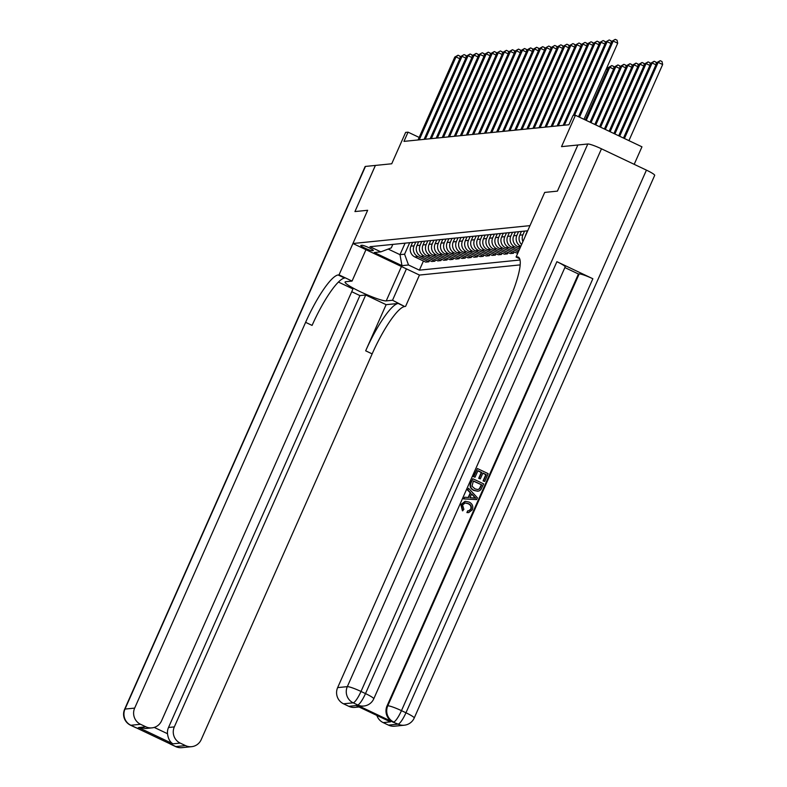 <?xml version="1.0" encoding="UTF-8"?>
<svg xmlns="http://www.w3.org/2000/svg" width="787" height="787" viewBox="0 0 787 787"><rect width="100%" height="100%" fill="white"/><g stroke="black" fill="none" stroke-linecap="round" stroke-linejoin="round"><path stroke-width="1.18" d="M634.194 164.326L641.956 146.815L575.425 115.266L573.005 115.502L568.912 124.739L403.967 141.385L408.05 132.157L405.639 132.393L391.729 163.775L375.379 165.427L354.937 211.565L375.409 165.427L365.463 166.421L124.995 709.077L134.666 708.103A12.199 11.844 84.2 0 0 140.548 724.286L130.878 725.27L175.826 746.588L185.506 745.604L180.203 743.095L172.943 743.823L138.601 727.532L145.733 728.506L151.989 727.867A12.199 11.844 84.2 0 0 161.551 720.843L352.95 288.947L338.42 282.051M575.425 115.266L561.524 146.638L577.865 145.005L557.403 191.133L544.702 192.422L529.976 225.643L352.93 243.508L419.461 275.057L520.158 264.894M372.094 250.679L373.156 250.571A6.306 0.767 -156.1 0 0 373.343 250.482A6.306 0.767 -156.1 0 0 368.493 247.502A6.306 0.767 -156.1 0 0 362.01 245.278L360.948 245.387A6.306 0.767 -156.1 0 0 360.751 245.475A6.306 0.767 -156.1 0 0 365.611 248.456A6.306 0.767 -156.1 0 0 372.094 250.679L372.546 249.656M388.188 249.066L399.993 254.663L404.587 254.201L408.512 264.993L419.382 270.157L520.02 259.995M408.512 264.993L401.98 265.652L374.287 252.519L380.819 251.86L391.277 247.895L392.831 244.393M527.703 230.788L369.939 246.705L380.819 251.86M365.965 249.686L352.064 281.067L339.03 274.889L367.657 210.286L354.957 211.565L367.657 210.286L352.93 243.508M419.176 137.43L408.05 132.157M405.089 243.153L399.993 254.663L401.98 265.652M409.683 242.691L404.587 254.201M412.585 242.396L410.922 246.154A8.136 7.9 84.2 0 0 414.847 256.946L425.728 262.11L428.866 261.796L429.476 260.408M415.733 242.081L414.07 245.839A8.136 7.9 84.2 0 0 417.986 256.631L428.866 261.796M418.635 241.786L416.972 245.544A8.136 7.9 84.2 0 0 420.897 256.336L431.768 261.5L434.916 261.186L435.526 259.799M421.783 241.471L420.12 245.229A8.136 7.9 84.2 0 0 424.036 256.021L434.916 261.186M424.685 241.176L423.022 244.934A8.136 7.9 84.2 0 0 426.938 255.726L437.818 260.89L440.966 260.576L441.576 259.189M427.823 240.861L426.161 244.619A8.136 7.9 84.2 0 0 430.086 255.411L440.966 260.576M430.725 240.566L429.063 244.324A8.136 7.9 84.2 0 0 432.988 255.116L443.868 260.281L447.006 259.966L447.616 258.579M433.873 240.251L432.211 244.009A8.136 7.9 84.2 0 0 436.126 254.801L447.006 259.966M436.775 239.956L435.113 243.714A8.136 7.9 84.2 0 0 439.028 254.506L449.908 259.671L453.056 259.346L453.666 257.969M439.923 239.642L438.261 243.399A8.136 7.9 84.2 0 0 442.176 254.191L453.056 259.346M442.825 239.346L441.163 243.104A8.136 7.9 84.2 0 0 445.078 253.896L455.958 259.061L459.106 258.736L459.716 257.359M445.963 239.032L444.301 242.79A8.136 7.9 84.2 0 0 448.226 253.581L459.106 258.736M448.865 238.736L447.203 242.494A8.136 7.9 84.2 0 0 451.128 253.286L462.008 258.451L465.147 258.126L465.756 256.749M452.013 238.422L450.351 242.18A8.136 7.9 84.2 0 0 454.266 252.971L465.147 258.126M454.916 238.127L453.253 241.884A8.136 7.9 84.2 0 0 457.168 252.676L468.049 257.841L471.197 257.516L471.807 256.139M458.064 237.812L456.391 241.57A8.136 7.9 84.2 0 0 460.316 252.361L471.197 257.516M460.966 237.517L459.303 241.275A8.136 7.9 84.2 0 0 463.218 252.066L474.099 257.231L477.247 256.906L477.857 255.529M464.104 237.202L462.441 240.96A8.136 7.9 84.2 0 0 466.366 251.751L477.247 256.906M467.006 236.907L465.343 240.665A8.136 7.9 84.2 0 0 469.268 251.456L480.149 256.621L483.287 256.296L483.897 254.919M470.154 236.592L468.491 240.35A8.136 7.9 84.2 0 0 472.407 251.142L483.287 256.296M473.056 236.297L471.393 240.055A8.136 7.9 84.2 0 0 475.309 250.846L486.189 256.011L489.337 255.686L489.947 254.309M476.204 235.982L474.531 239.74A8.136 7.9 84.2 0 0 478.457 250.532L489.337 255.686M479.106 235.687L477.434 239.445A8.136 7.9 84.2 0 0 481.359 250.236L492.239 255.401L495.387 255.077L495.997 253.699M482.244 235.372L480.582 239.13A8.136 7.9 84.2 0 0 484.507 249.922L495.387 255.077M485.146 235.077L483.484 238.835A8.136 7.9 84.2 0 0 487.409 249.627L498.289 254.781L501.427 254.467L502.037 253.089M488.294 234.762L486.632 238.52A8.136 7.9 84.2 0 0 490.547 249.312L501.427 254.467M491.196 234.467L489.534 238.225A8.136 7.9 84.2 0 0 493.449 249.017L504.329 254.171L507.477 253.857L508.087 252.479M494.344 234.152L492.672 237.91A8.136 7.9 84.2 0 0 496.597 248.702L507.477 253.857M497.246 233.857L495.574 237.615A8.136 7.9 84.2 0 0 499.499 248.407L510.379 253.562L513.518 253.247L514.137 251.87M500.384 233.542L498.722 237.3A8.136 7.9 84.2 0 0 502.647 248.092L513.518 253.247M503.287 233.247L501.624 237.005A8.136 7.9 84.2 0 0 505.549 247.797L516.42 252.952L517.944 252.804M506.434 232.932L504.772 236.69A8.136 7.9 84.2 0 0 508.687 247.482L518.289 252.027M509.337 232.637L507.674 236.395A8.136 7.9 84.2 0 0 511.589 247.187L518.899 250.65M512.485 232.322L510.812 236.08A8.136 7.9 84.2 0 0 514.737 246.872L519.558 249.154M515.387 232.027L513.714 235.785A8.136 7.9 84.2 0 0 517.639 246.577L520.168 247.777M518.525 231.712L516.862 235.461A8.136 7.9 84.2 0 0 520.787 246.262L520.827 246.282M521.427 231.417L519.764 235.175A8.136 7.9 84.2 0 0 521.604 244.531M524.575 231.103L522.912 234.851A8.136 7.9 84.2 0 0 522.912 241.589M527.477 230.807L525.814 234.565A8.136 7.9 84.2 0 0 525.263 236.267M419.382 270.157L423.436 261.018M459.815 58.75L455.998 56.939L419.255 139.84M454.788 57.057L458.044 55.218L455.998 56.939L454.788 57.057L418.045 139.958M458.044 55.218L459.844 56.064L460.218 57.825M465.865 58.14L462.038 56.33L425.305 139.23M460.828 56.448L464.094 54.608L460.828 56.448L424.095 139.348M464.094 54.608L465.884 55.454L466.268 57.215M471.905 57.53L468.088 55.72L431.355 138.62M466.878 55.838L470.134 53.998L468.088 55.72L466.878 55.838L430.145 138.738M470.134 53.998L471.934 54.844L472.318 56.605M477.955 56.92L474.138 55.11L437.395 138.01M472.928 55.228L476.184 53.388L474.138 55.11L472.928 55.228L436.185 138.128M476.184 53.388L477.984 54.234L478.358 55.995M483.995 56.31L480.178 54.5L443.445 137.4M478.968 54.618L482.234 52.778L478.968 54.618L442.235 137.518M482.234 52.778L484.025 53.624L484.408 55.385M352.064 281.067L345.778 281.707A22.882 2.764 -156.1 0 0 345.09 282.021A22.882 2.764 -156.1 0 0 362.709 292.843A22.882 2.764 -156.1 0 0 386.23 300.89L392.526 300.25L404.685 306.527A50.84 10.487 -64.6 0 0 372.143 353.884L201.197 739.652A12.199 11.844 84.2 0 1 191.635 746.676L181.964 747.65A12.199 11.844 -95.8 0 1 175.826 746.588A12.199 2.518 -64.6 0 1 175.511 746.538A12.199 12.199 0 0 0 181.964 747.65M339.03 274.889L338.154 274.978A50.84 10.487 -64.6 0 0 305.612 322.336L134.666 708.103M351.72 291.702L359.905 295.578L365.709 294.997L174.32 726.903A12.199 11.844 84.2 0 0 180.203 743.095M386.122 304.677L398.212 303.457A50.84 10.487 -64.6 0 0 365.67 350.815L386.122 304.677L365.709 294.997M138.601 727.532L145.851 726.804L140.548 724.286M145.851 726.804A12.199 11.844 84.2 0 0 151.989 727.867M124.631 709.244A12.199 12.199 0 0 0 130.553 725.221A12.199 2.518 115.4 0 0 130.878 725.27A12.199 11.844 -95.8 0 1 124.995 709.077A12.199 1.476 -156.1 0 0 124.631 709.244L365.099 166.598A12.199 1.476 23.9 0 1 365.463 166.421M406.426 268.879L392.526 300.25M419.461 275.057L405.561 306.438M185.506 745.604A12.199 11.844 84.2 0 0 191.635 746.676M154.232 727.414L167.503 733.71A12.199 11.844 -95.8 0 1 168.516 727.483L174.32 726.903M359.905 295.578L168.516 727.483M338.154 274.978L344.627 278.047A50.84 10.487 -64.6 0 0 312.085 325.405L305.612 322.336M167.503 733.71C168.172 738.718 169.982 742.082 172.943 743.823M468.599 510.881L470.724 509.14C471.462 506.602 470.577 504.782 468.058 503.68L465.048 502.952M462.835 510.773L461.241 504.556L465.245 501.319L469.131 502.076C472.416 503.729 473.479 506.287 472.328 509.769L468.688 512.603L467.301 512.553L467.665 510.832L468.796 510.871L471.108 509.1C471.856 506.562 470.97 504.742 468.442 503.641L465.245 502.923L462.559 504.998L463.877 509.386L462.451 510.812L460.857 504.595L465.058 501.339M468.491 512.612L466.907 512.593L467.665 510.832M468.186 497.502L470.252 492.849L467.488 490.016L468.609 488.314L477.443 497.827L476.666 499.588L463.927 498.869L464.664 497.217L468.54 497.532L470.636 492.81L467.872 489.976L468.609 488.314M476.666 499.588L463.543 498.909L464.664 497.217M484.703 481.457L483.454 480.867L486.228 474.62L482.903 473.046L480.326 478.87L479.086 478.28L481.664 472.456L477.925 470.685L475.033 477.217L473.4 476.666L477.375 468.531L488.166 473.646L484.703 481.457L483.07 480.906L485.835 474.659L482.825 473.233M480.326 478.87L478.693 478.319L481.27 472.495L477.847 470.872M356.973 705.034L357.692 704.965A12.199 11.844 84.2 0 0 363.83 706.028L363.102 706.096A12.199 11.844 -95.8 0 1 356.973 705.034L392.929 722.092A12.199 11.844 -95.8 0 1 387.047 705.9L387.775 705.821L579.173 273.925A12.199 1.476 23.9 0 1 592.857 278.746L556.901 261.687A12.199 1.476 23.9 0 1 565.155 266.931L373.756 698.826A12.199 1.476 -156.1 0 0 365.502 693.593L556.901 261.687M564.869 267.56L578.445 273.994L387.047 705.9M477.758 491.216L473.882 490.468C470.429 488.845 469.367 486.277 470.695 482.765L472.839 478.752L483.631 483.867L480.936 489.544L479.45 490.783L477.945 491.206L474.266 490.429C470.813 488.806 469.75 486.238 471.088 482.726L472.839 478.752M557.422 191.133L544.702 192.422L516.075 257.015L516.941 256.936A50.84 10.487 115.4 0 1 518.279 257.133A50.84 10.487 115.4 0 1 508.589 301.854L337.643 687.612L347.323 686.638L587.791 143.991L577.874 144.995L557.422 191.133M516.075 257.015L519.636 258.707M390.431 721.876L356.088 705.585L390.431 721.876L383.171 722.604L388.483 725.122L398.153 724.148L392.929 722.092M383.171 722.604A12.199 11.844 -95.8 0 1 376.894 715.511M592.857 278.746L401.468 710.651L405.964 712.776A12.199 2.518 -64.6 0 1 398.153 724.148A12.199 11.844 84.2 0 0 404.282 725.211L394.612 726.194A12.199 11.844 -95.8 0 1 388.483 725.122M587.791 143.991A12.199 1.476 23.9 0 1 601.475 148.812L646.432 170.13A12.199 1.476 23.9 0 1 654.686 175.363L414.218 718.019A12.199 1.476 -156.1 0 0 405.964 712.776L646.432 170.13M358.921 706.992L354.967 707.385A12.199 11.844 -95.8 0 1 348.828 706.323L356.088 705.585M601.475 148.812L361.007 691.458L365.502 693.593A12.199 2.518 -64.6 0 1 357.692 704.965L353.196 702.83L343.525 703.804L348.828 706.323M343.525 703.804A12.199 11.844 -95.8 0 1 337.643 687.612M578.445 273.994L579.173 273.925M475.033 477.217L473.4 476.666M473.784 476.627L477.375 468.531M473.4 480.906L471.993 486.169L474.984 488.875L477.866 489.563L479.667 488.816L481.693 484.841L473.4 480.906M481.693 484.841L473.312 481.093M477.679 489.583L479.283 488.855L481.31 484.881M474.158 496.42L471.669 493.862L469.996 497.65L475.81 498.122L471.541 494.167M475.427 498.161L473.764 496.459M490.045 55.7L486.228 53.89L449.495 136.79M485.018 54.008L488.274 52.168L486.228 53.89L485.018 54.008L448.285 136.908M488.274 52.168L490.075 53.014L490.458 54.775M496.095 55.09L492.278 53.28L455.535 136.181M491.068 53.398L494.325 51.558L492.278 53.28L491.068 53.398L454.325 136.299M494.325 51.558L496.125 52.404L496.499 54.165M502.136 54.48L498.319 52.67L461.585 135.571M497.109 52.788L500.375 50.948L497.109 52.788L460.375 135.689M500.375 50.948L502.165 51.794L502.549 53.555M508.186 53.87L504.369 52.06L467.635 134.961M503.159 52.178L506.415 50.338L504.369 52.06L503.159 52.178L466.425 135.079M506.415 50.338L508.215 51.185L508.599 52.945M514.236 53.26L510.419 51.45L473.676 134.351M509.209 51.568L512.465 49.719L510.419 51.45L509.209 51.568L472.466 134.469M512.465 49.719L514.265 50.575L514.639 52.336M520.276 52.65L516.459 50.84L479.726 133.741M515.249 50.958L518.515 49.109L516.459 50.84L515.249 50.958L478.516 133.859M518.515 49.109L520.305 49.965L520.689 51.726M526.326 52.04L522.509 50.23L485.776 133.131M521.299 50.348L524.555 48.499L522.509 50.23L521.299 50.348L484.566 133.249M524.555 48.499L526.355 49.355L526.739 51.116M532.376 51.43L528.559 49.62L491.816 132.511M527.349 49.738L530.605 47.889L528.559 49.62L527.349 49.738L490.606 132.639M530.605 47.889L532.406 48.745L532.779 50.506M538.416 50.821L534.599 49.01L497.866 131.901M533.389 49.128L536.645 47.279L534.599 49.01L533.389 49.128L496.656 132.029M536.645 47.279L538.446 48.135L538.829 49.896M544.466 50.211L540.649 48.401L503.916 131.291M539.439 48.519L542.696 46.669L540.649 48.401L539.439 48.519L502.706 131.419M542.696 46.669L544.496 47.525L544.879 49.286M550.516 49.601L546.699 47.781L509.956 130.681M545.489 47.909L548.746 46.059L545.489 47.909L508.746 130.809M548.746 46.059L550.546 46.915L550.92 48.676M556.557 48.991L552.74 47.171L516.006 130.071M551.53 47.299L554.786 45.449L551.53 47.299L514.796 130.199M554.786 45.449L556.586 46.305L556.97 48.066M562.607 48.381L558.79 46.561L522.056 129.462M557.58 46.689L560.836 44.839L557.58 46.689L520.846 129.589M560.836 44.839L562.636 45.695L563.01 47.456M568.657 47.761L564.83 45.951L528.097 128.852M563.63 46.079L566.886 44.229L563.63 46.079L526.887 128.979M566.886 44.229L568.686 45.085L569.06 46.846M574.697 47.151L570.88 45.341L534.147 128.242M569.67 45.469L572.926 43.619L569.67 45.469L532.937 128.37M572.926 43.619L574.726 44.475L575.11 46.236M580.747 46.541L576.93 44.731L540.187 127.632M575.72 44.859L578.976 43.01L575.72 44.859L538.987 127.76M578.976 43.01L580.776 43.865L581.15 45.626M586.797 45.931L582.97 44.121L546.237 127.022M581.76 44.249L585.026 42.4L581.76 44.249L545.027 127.15M585.026 42.4L586.817 43.255L587.2 45.016M592.837 45.321L589.02 43.511L552.287 126.412M587.81 43.639L591.067 41.79L587.81 43.639L551.077 126.54M591.067 41.79L592.867 42.646L593.25 44.406M598.887 44.711L595.07 42.901L558.327 125.802M593.86 43.029L597.117 41.18L593.86 43.029L557.127 125.93M597.117 41.18L598.917 42.036L599.291 43.797M604.937 44.102L601.111 42.291L564.377 125.192M599.901 42.419L603.167 40.57L599.901 42.419L563.167 125.32M603.167 40.57L604.957 41.426L605.341 43.187M610.978 43.492L607.161 41.681L574.51 115.355M605.951 41.809L609.207 39.96L605.951 41.809L573.31 115.473M609.207 39.96L611.007 40.816L611.391 42.577M583.974 119.319L617.706 43.206L613.211 41.072L579.478 117.184M612.001 41.199L615.257 39.35L612.001 41.199L578.524 116.732M615.257 39.35L617.057 40.206L617.706 43.206M607.564 69.699L606.246 69.069M607.23 66.846L607.967 68.774M586.246 120.391L609.787 67.269L608.577 67.397L585.292 119.939M613.604 69.079L609.787 67.269L611.833 65.547L613.634 66.403L614.017 68.164M608.577 67.397L611.833 65.547M591.017 122.654L615.837 66.659L614.627 66.787L590.063 122.201M619.654 68.469L615.837 66.659L617.884 64.937L619.684 65.793L620.058 67.554M614.627 66.787L617.884 64.937M595.798 124.926L621.878 66.049L620.668 66.177L594.834 124.474M625.704 67.859L621.878 66.049L623.934 64.327L625.724 65.183L626.108 66.944M620.668 66.177L623.934 64.327M600.57 127.189L627.928 65.439L626.718 65.567L599.615 126.737M631.745 67.249L627.928 65.439L629.974 63.717L631.774 64.573L632.158 66.334M626.718 65.567L629.974 63.717M605.341 129.452L633.978 64.829L632.768 64.957L604.386 128.999M637.795 66.639L633.978 64.829L636.024 63.108L637.824 63.963L638.198 65.724M632.768 64.957L636.024 63.108M610.112 131.714L640.018 64.219L638.808 64.347L609.158 131.262M643.835 66.029L640.018 64.219L642.074 62.498L643.864 63.354L644.248 65.114M638.808 64.347L642.074 62.498M614.883 133.977L646.068 63.609L644.858 63.737L613.929 133.524M649.885 65.419L646.068 63.609L648.114 61.888L649.914 62.744L650.298 64.504M644.858 63.737L648.114 61.888M619.664 136.24L652.118 62.999L650.908 63.127L618.7 135.787M655.935 64.809L652.118 62.999L654.164 61.278L655.964 62.134L656.338 63.895M650.908 63.127L654.164 61.278M628.931 140.637L662.654 64.524L658.158 62.389L656.948 62.517L623.481 138.05M624.435 138.502L658.158 62.389L660.214 60.668L662.005 61.524L662.654 64.524M656.948 62.517L660.214 60.668M414.07 245.839L410.922 246.154M420.12 245.229L416.972 245.544M426.161 244.619L423.022 244.934M432.211 244.009L429.063 244.324M438.261 243.399L435.113 243.714M444.301 242.79L441.163 243.104M450.351 242.18L447.203 242.494M456.391 241.57L453.253 241.884M462.441 240.96L459.303 241.275M468.491 240.35L465.343 240.665M474.531 239.74L471.393 240.055M480.582 239.13L477.434 239.445M486.632 238.52L483.484 238.835M492.672 237.91L489.534 238.225M498.722 237.3L495.574 237.615M504.772 236.69L501.624 237.005M510.812 236.08L507.674 236.395M516.862 235.461L513.714 235.785M522.912 234.851L519.764 235.175M417.986 256.631L414.847 256.946M424.036 256.021L420.897 256.336M430.086 255.411L426.938 255.726M436.126 254.801L432.988 255.116M442.176 254.191L439.028 254.506M448.226 253.581L445.078 253.896M454.266 252.971L451.128 253.286M460.316 252.361L457.168 252.676M466.366 251.751L463.218 252.066M472.407 251.142L469.268 251.456M478.457 250.532L475.309 250.846M484.507 249.922L481.359 250.236M490.547 249.312L487.409 249.627M496.597 248.702L493.449 249.017M502.647 248.092L499.499 248.407M508.687 247.482L505.549 247.797M514.737 246.872L511.589 247.187M520.787 246.262L517.639 246.577M398.212 303.457L404.685 306.527M365.67 350.815L372.143 353.884M138.197 728.319A12.199 11.844 -95.8 0 1 135.374 727.395A12.199 2.518 -64.6 0 1 135.049 727.345A12.199 12.199 0 0 0 138.286 728.359M168.182 742.544A12.199 12.199 0 0 0 171.015 744.404A12.199 2.518 115.4 0 0 171.33 744.453A12.199 11.844 -95.8 0 1 168.811 742.839M401.459 266.518L386.23 300.89M519.282 258.038L516.941 256.936M387.775 705.821A12.199 11.844 84.2 0 0 393.657 722.013A12.199 2.518 115.4 0 0 401.468 710.651A12.199 1.476 -156.1 0 0 387.775 705.821M347.323 686.638A12.199 11.844 84.2 0 0 353.196 702.83A12.199 2.518 115.4 0 0 361.007 691.458A12.199 1.476 -156.1 0 0 347.323 686.638M135.049 727.345L130.553 725.221M175.511 746.538L171.015 744.404M404.282 725.211A12.199 12.199 0 0 0 414.218 718.019M363.83 706.028A12.199 12.199 0 0 0 373.756 698.826"/></g></svg>
